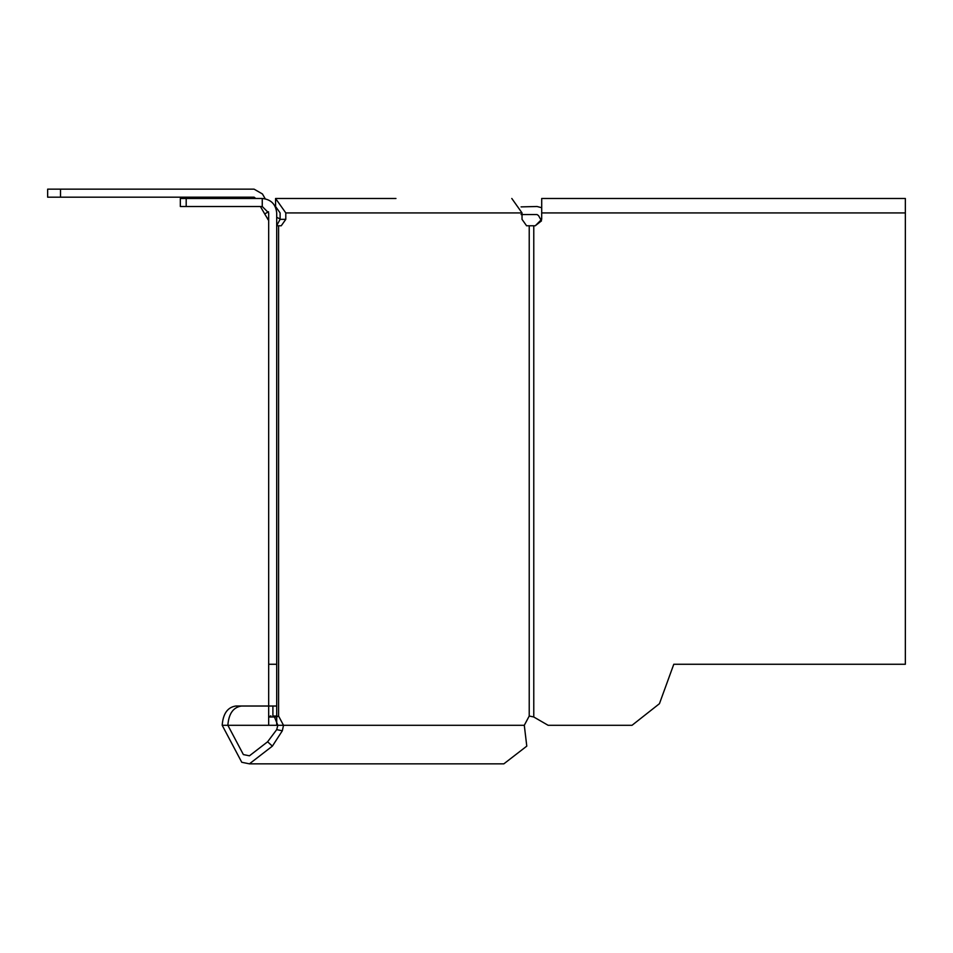 <?xml version="1.0" encoding="UTF-8"?>
<svg xmlns="http://www.w3.org/2000/svg" width="953" height="953" viewBox="0 0 953 953"><rect width="100%" height="100%" fill="white"/><g stroke="black" fill="none" stroke-linecap="round" stroke-linejoin="round"><path stroke-width="1.43" d="M268.675 706.018L268.675 664.265L268.675 706.018M541.709 212.924L541.709 198.474L905.35 198.474L905.35 212.924L541.685 212.924L541.685 219.345L535.252 225.778L541.495 220.87L538.54 215.604L537.027 214.532L521.088 214.532M535.252 225.778L526.568 225.778L522.03 219.345L522.03 212.924L285.793 212.924L285.793 219.345L281.242 225.778L276.704 225.778M285.793 212.924L275.572 198.474L395.96 198.474M276.704 706.018L235.82 706.018L276.704 706.018M533.692 716.954L529.225 716.037L533.692 716.954L548.106 725.293L632.03 725.293L659.44 703.695L673.783 664.265L905.35 664.265L905.35 212.924M235.82 706.018C227.6 707.245 223.05 713.678 222.192 725.293L241.764 762.281L249.448 763.841L503.851 763.841L526.783 746.128L524.293 725.293L529.225 716.037L529.225 225.778M276.704 729.641L267.602 741.791L272.379 746.128L282.326 730.784L283.517 725.293L277.835 725.293L276.704 729.641L282.326 730.784M276.704 212.924L276.704 664.265L268.675 664.265L268.675 212.924L262.254 206.503L262.254 198.474C270.962 199.391 275.786 204.204 276.704 212.924M276.704 716.954L276.704 664.265L276.704 725.293L268.675 725.293L268.675 664.265L268.675 717.025L276.704 716.954L278.586 716.037L283.517 725.293L524.293 725.293M526.568 225.778L522.03 219.345M274.428 716.954L277.835 725.293L227.862 725.293C228.732 713.678 233.282 707.245 241.502 706.018M275.572 198.474L275.572 206.503L280.111 212.924L280.111 219.345L276.704 225.575M272.903 716.037L277.049 716.037M511.797 198.474L522.03 212.924M267.602 741.791L249.448 755.812L243.372 754.573L227.862 725.293L222.192 725.293M249.448 763.841L272.379 746.128M270.89 715.822L268.675 716.954M186.192 206.503L186.192 198.474L180.331 198.474L180.331 206.503L262.254 206.503M186.192 198.474L262.254 198.474M268.675 217.796L267.364 218.547L268.675 220.5L264.708 213.948L268.555 211.733M280.111 218.999L276.704 217.284L280.111 218.999M60.504 197.188L60.504 189.159L47.65 189.159L47.65 197.188L254.106 197.188L255.773 198.474M260.407 206.503L264.708 213.948M60.504 189.159L254.106 189.159L262.444 193.971L265.22 198.784M521.088 206.884L537.027 206.503L541.709 207.718M272.903 715.822L272.903 706.018M533.775 225.778L533.775 717.025M278.586 225.778L278.586 716.037M280.111 219.345L285.793 219.345"/></g></svg>
